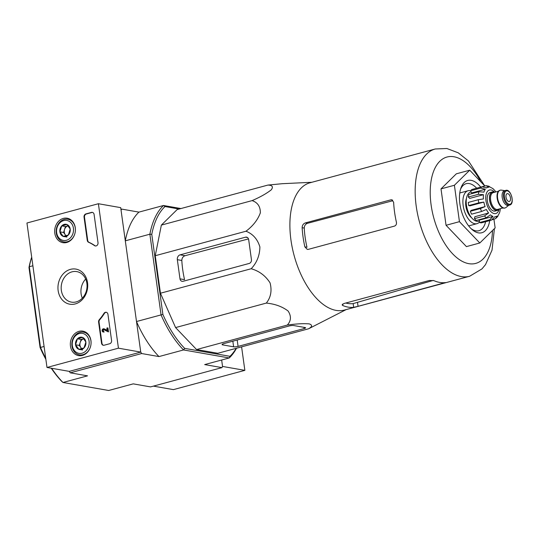 <?xml version="1.0" encoding="UTF-8"?>
<svg xmlns="http://www.w3.org/2000/svg" width="539" height="539" viewBox="0 0 539 539"><rect width="100%" height="100%" fill="white"/><g stroke="black" fill="none" stroke-linecap="round" stroke-linejoin="round"><path stroke-width="0.81" d="M346.227 309.561L308.557 328.797C312.357 326.674 312.586 325.037 309.245 323.885C303.376 323.413 296.066 323.811 287.321 325.071C291.154 320.82 291.424 316.137 288.116 311.03C282.288 306.59 275.025 303.942 266.32 303.086C270.841 297.4 272.087 290.662 270.059 282.86C265.505 275.739 259.219 271.029 251.194 268.739C256.847 262.722 259.744 255.459 259.892 246.943C257.507 239.134 252.872 233.899 245.986 231.231C252.973 225.976 257.763 219.858 260.344 212.865C260.411 206.552 257.662 202.469 252.097 200.609C260.216 197.112 266.616 193.501 271.299 189.795C273.468 186.757 272.33 185.187 267.89 185.079L282.315 183.698L311.879 182.276M469.617 276.264A65.92 34.28 74.9 0 1 419.349 221.556A65.92 34.28 74.9 0 1 435.269 148.98L309.999 182.782A65.92 34.28 74.9 0 0 294.078 255.358A65.92 34.28 74.9 0 0 344.354 310.073L469.617 276.264L481.974 268.9L485.524 264.609L492.026 250.143L494.418 228.637M433.208 280.428L353.146 303.592A62.12 32.3 74.9 0 1 345.789 303.026M358.051 306.341L445.207 282.625A65.92 34.28 -105.1 0 1 433.902 280.644L429.354 280.475L343.848 303.551L342.11 304.858L342.824 305.546A65.92 34.28 74.9 0 0 353.665 307.331L358.051 306.341L357.519 302.507M445.699 282.618L445.207 282.625M390.842 199.841L305.337 222.917C303.282 223.705 302.217 225.295 302.136 227.694A65.92 34.28 74.9 0 0 304.865 246.875L307.284 249.402L308.308 249.362L394.487 226.104C396.064 225.464 396.697 224.15 396.401 222.176A65.92 34.28 -105.1 0 1 393.632 202.213L391.813 199.794L390.842 199.841L392.668 200.164M302.136 227.694L304.245 228.058A62.12 32.3 74.9 0 0 306.981 247.246L304.865 246.875M304.245 228.058C304.34 225.673 305.431 224.083 307.513 223.301L392.284 200.865M493.946 219.312L495.139 227.923L479.818 242.988L466.424 246.606L446.049 225.282L441.003 188.886L456.324 173.821L469.718 170.203L484.696 185.888M479.818 242.988L459.444 221.664L454.397 185.268L441.003 188.886M454.397 185.268L469.718 170.203M459.444 221.664L446.049 225.282M476.557 188.084A24.363 12.673 74.9 0 0 469.253 183.563A24.363 12.673 74.9 0 0 466.188 183.678A24.363 12.673 74.9 0 0 460.495 189.391M471.086 228.644A24.363 12.673 74.9 0 0 478.881 230.726A24.363 12.673 74.9 0 0 485.632 221.697M480.64 186.979A27.071 14.075 74.9 0 0 471.126 180.336A27.071 14.075 74.9 0 0 460.899 188.091A27.071 14.075 74.9 0 0 472.09 229.567A27.071 14.075 74.9 0 0 489.715 220.599M267.89 185.079L177.149 209.57L161.356 225.1L252.097 200.609M245.986 231.231L155.245 255.722L161.356 225.1M183.112 281.284L249.193 263.45A3.247 2.695 -80.1 0 0 251.437 259.576L248.668 239.612A3.247 2.695 -80.1 0 0 246.545 237.133A3.247 2.695 -80.1 0 0 245.548 237.18L180.134 254.832A4.063 3.369 -80.1 0 0 177.331 259.677L179.992 278.852A3.247 2.695 -80.1 0 0 182.115 281.331A3.247 2.695 -80.1 0 0 183.112 281.284M251.194 268.739L160.447 293.229L155.245 255.722M266.32 303.086L175.579 327.577L160.447 293.229M287.321 325.071L196.573 349.555L175.579 327.577M308.557 328.797L217.817 353.281L196.573 349.555M289.281 325.954L223.867 343.606A4.063 0.822 172.1 0 0 222.075 344.556A4.063 0.822 172.1 0 0 222.748 344.906L233.609 346.806A3.247 0.654 172.1 0 0 238.07 346.395L304.158 328.561A3.247 0.654 172.1 0 0 305.593 327.806A3.247 0.654 172.1 0 0 305.054 327.53L293.748 325.549A3.247 0.654 172.1 0 0 289.281 325.954M45.721 358.287A85.277 44.346 74.9 0 1 40.506 347.433L40.081 347.527A83.922 43.639 74.9 0 0 45.869 359.331M51.252 368.211A83.922 43.639 74.9 0 0 61.877 381.504L62.982 382.481L108.676 390.492L133.234 383.862L150.543 386.901L221.987 367.618L204.679 364.586L229.237 357.957L229.978 356.313A83.922 43.639 -105.1 0 0 236.17 348.329M51.663 368.278A85.277 44.346 74.9 0 0 62.982 382.481L87.54 375.851L70.232 372.82L69.302 371.378L140.746 352.095L136.508 321.527A85.277 44.346 -105.1 0 0 158.978 356.575L141.669 353.537L140.746 352.095L69.302 371.378L46.994 367.463L26.95 223.005L98.394 203.729L118.439 348.181L46.994 367.463M31.7 257.224A85.277 44.346 74.9 0 0 29.308 266.738L28.985 267.512A83.922 43.639 74.9 0 1 31.693 257.197L31.693 257.197M40.081 347.527L28.985 267.512M44.083 346.469L40.506 347.433L29.308 266.738L32.886 265.774M162.879 314.385L151.776 234.377L149.869 234.202L161.067 314.904L162.879 314.385A83.922 43.639 -105.1 0 0 184.668 348.369L183.536 349.946A85.277 44.346 -105.1 0 1 161.067 314.904L136.508 321.527M236.5 348.241A85.277 44.346 -105.1 0 1 229.237 357.957L183.536 349.946L158.978 356.575M153.42 386.126L173.41 389.63L244.854 370.354L222.546 366.439L221.657 360.005L222.546 366.439L221.987 367.618M70.232 372.82L141.669 353.537M180.922 208.546L163.492 205.494A85.277 44.346 -105.1 0 0 149.869 234.202L125.311 240.832L121.066 210.264L121.625 209.085L138.934 212.117L163.492 205.494L164.988 206.538L179.164 209.024M120.931 209.273L121.625 209.085M125.311 240.832A85.277 44.346 -105.1 0 1 138.934 212.117M151.776 234.377A83.922 43.639 -105.1 0 1 164.988 206.538M184.668 348.369L229.978 356.313M177.331 259.677L181.818 260.465C181.906 258.073 182.984 256.483 185.066 255.702L248.499 238.912M181.818 260.465A64.68 33.634 74.9 0 0 184.547 279.653L179.992 278.852M244.854 370.354L241.593 346.867M98.394 203.729L120.702 207.643L140.746 352.095L118.439 348.181M109.713 343.727L104.128 345.229A2.708 2.25 99.9 0 1 103.299 345.27A2.708 2.25 99.9 0 1 101.534 343.208L98.603 322.106A2.708 2.25 99.9 0 1 99.324 319.614A47.378 39.327 99.9 0 0 103.939 313.408A2.708 2.25 99.9 0 1 106.183 312.27A2.708 2.25 99.9 0 1 107.948 314.331L111.58 340.5A2.708 2.25 99.9 0 1 109.713 343.727M94.089 214.428L98.01 242.691A2.708 2.25 99.9 0 1 95.309 245.959A2.708 2.25 99.9 0 1 94.534 245.636A47.378 39.327 99.9 0 0 88.591 242.28A2.708 2.25 99.9 0 1 87.257 240.347L84.044 217.136A2.708 2.25 99.9 0 1 85.91 213.909L91.489 212.406A2.708 2.25 99.9 0 1 92.324 212.366A2.708 2.25 99.9 0 1 94.089 214.428M70.441 269.365A17.807 14.782 99.9 0 1 86.759 291.855A17.807 14.782 99.9 0 1 61.318 298.721A17.807 14.782 99.9 0 1 70.441 269.365M79.038 331.33A12.417 10.308 99.9 0 1 83.121 331.195A12.417 10.308 99.9 0 1 90.862 345.155A12.417 10.308 99.9 0 1 78.829 355.652A12.417 10.308 99.9 0 1 70.333 344.037A12.417 10.308 99.9 0 1 79.038 331.33M63.366 218.389A12.417 10.308 99.9 0 1 67.449 218.261A12.417 10.308 99.9 0 1 75.19 232.221A12.417 10.308 99.9 0 1 63.157 242.712A12.417 10.308 99.9 0 1 54.661 231.103A12.417 10.308 99.9 0 1 63.366 218.389M72.024 271.838A15.49 12.862 99.9 0 1 76.787 271.609A15.49 12.862 99.9 0 1 86.779 289.093A15.49 12.862 99.9 0 1 71.438 302.13A15.49 12.862 99.9 0 1 61.17 287.496A15.49 12.862 99.9 0 1 72.024 271.838M82.319 298.148A15.49 12.862 99.9 0 1 85.667 279.054M95.538 245.986A2.708 2.25 99.9 0 1 94.985 245.717L94.534 245.636M92.54 212.413A2.708 2.25 99.9 0 0 91.933 212.481L86.355 213.99A2.708 2.25 99.9 0 0 84.488 217.217L87.709 240.421A2.708 2.25 99.9 0 0 89.036 242.355A47.378 39.327 99.9 0 1 94.985 245.717M103.522 345.297A2.708 2.25 99.9 0 1 101.979 343.289L99.055 322.181A2.708 2.25 99.9 0 1 99.769 319.694L99.324 319.614M106.405 312.324A2.708 2.25 99.9 0 0 104.384 313.482A47.378 39.327 99.9 0 1 99.769 319.694M107.51 327.867L108.056 331.775L103.677 329.598A0.815 0.674 99.9 0 0 103.32 331.175A0.815 0.674 99.9 0 0 103.569 331.168L103.677 331.957A1.624 1.347 99.9 0 1 102.134 330.144A1.624 1.347 99.9 0 1 103.939 328.83L107.173 330.441L106.843 328.049L107.955 327.948L108.501 331.849L108.056 331.775M103.98 328.837A1.624 1.347 99.9 0 1 104.384 328.911L107.153 330.286M104.384 328.911L103.939 328.83M103.811 329.666A0.815 0.674 99.9 0 0 103.549 331.168L104.121 332.031A1.624 1.347 99.9 0 1 103.407 331.997M104.121 332.031L103.677 331.957M82.561 337.427L85.869 341.989L84.017 347.938L78.862 349.326L75.554 344.771L77.407 338.822L82.561 337.427A6.252 5.188 99.9 0 1 85.869 341.989A6.252 5.188 99.9 0 1 84.017 347.938A6.252 5.188 99.9 0 1 78.862 349.326A6.252 5.188 99.9 0 1 75.554 344.771A6.252 5.188 99.9 0 1 77.407 338.822A6.252 5.188 99.9 0 1 82.561 337.427M72.341 345.634A10.153 8.429 99.9 0 1 83.713 333.715A10.153 8.429 99.9 0 1 86.078 350.774A10.153 8.429 99.9 0 1 72.341 345.634M71.97 346.072A11.508 9.547 99.9 0 1 83.444 332.172A11.508 9.547 99.9 0 1 90.862 345.155A11.508 9.547 99.9 0 1 79.469 354.844A11.508 9.547 99.9 0 1 71.97 346.072M81.935 348.706A5.417 4.494 99.9 0 1 80.924 347.702L81.699 348.767M80.924 347.702A5.417 4.494 99.9 0 1 80.196 342.447L79.273 345.418L80.924 347.702M80.196 342.447A5.417 4.494 99.9 0 1 83.7 338.775L81.126 339.469L80.196 342.447M82.582 349.979L78.862 349.326M81.126 339.469L77.407 338.822M79.273 345.418L75.554 344.771M66.89 224.493L70.198 229.048L68.345 234.997L63.191 236.392L59.883 231.831L61.736 225.881L66.89 224.493A6.252 5.188 99.9 0 1 70.198 229.048A6.252 5.188 99.9 0 1 68.345 234.997A6.252 5.188 99.9 0 1 63.191 236.392A6.252 5.188 99.9 0 1 59.883 231.831A6.252 5.188 99.9 0 1 61.736 225.881A6.252 5.188 99.9 0 1 66.89 224.493M56.669 232.7A10.153 8.429 99.9 0 1 68.042 220.781A10.153 8.429 99.9 0 1 70.407 237.84A10.153 8.429 99.9 0 1 56.669 232.7M56.299 233.131A11.508 9.547 99.9 0 1 67.773 219.238A11.508 9.547 99.9 0 1 75.19 232.221A11.508 9.547 99.9 0 1 63.797 241.903A11.508 9.547 99.9 0 1 56.299 233.131M66.263 235.765A5.417 4.494 99.9 0 1 65.253 234.761L66.027 235.826M65.253 234.761A5.417 4.494 99.9 0 1 64.525 229.506L63.602 232.484L65.253 234.761M64.525 229.506A5.417 4.494 99.9 0 1 68.029 225.841L65.455 226.535L64.525 229.506M66.91 237.039L63.191 236.392M65.455 226.535L61.736 225.881M63.602 232.484L59.883 231.831M499.208 208.977A9.608 4.999 -105.1 0 1 497.369 210.453L495.132 211.059A9.608 4.999 -105.1 0 1 493.926 211.099A9.608 4.999 -105.1 0 1 487.539 201.97A9.608 4.999 -105.1 0 1 490.126 192.497L492.356 191.897A9.608 4.999 -105.1 0 1 494.694 192.248M507.711 193.622A4.063 2.109 74.9 0 0 507.199 193.642A4.063 2.109 74.9 0 0 506.222 198.109A4.063 2.109 74.9 0 0 509.315 201.478A4.063 2.109 74.9 0 0 510.406 197.483A4.063 2.109 74.9 0 0 507.711 193.622M509.672 205.029L508.331 205.393A7.58 3.941 -105.1 0 1 507.374 205.426A7.58 3.941 -105.1 0 1 502.341 198.224A7.58 3.941 -105.1 0 1 504.383 190.752L505.723 190.395C510.905 188.401 515.149 204.146 509.672 205.029A7.58 3.941 -105.1 0 1 508.722 205.063A7.58 3.941 -105.1 0 1 503.689 197.86A7.58 3.941 -105.1 0 1 505.723 190.395M508.755 205.278L506.04 207.454A9.203 4.784 -105.1 0 1 505.077 207.953A9.203 4.784 -105.1 0 1 503.918 207.993A9.203 4.784 -105.1 0 1 497.8 199.248A9.203 4.784 -105.1 0 1 500.28 190.179A9.203 4.784 -105.1 0 1 501.364 190.126L504.807 190.638M505.077 207.953L504.625 208.074A9.203 4.784 -105.1 0 1 503.466 208.115A9.203 4.784 -105.1 0 1 497.356 199.369A9.203 4.784 -105.1 0 1 499.828 190.301L500.28 190.179M497.369 210.453A9.608 4.999 -105.1 0 1 496.156 210.5A9.608 4.999 -105.1 0 1 489.776 201.364A9.608 4.999 -105.1 0 1 492.356 191.897M478.76 202.873L483.833 202.098L470.055 205.817L468.708 205.581A17.598 9.15 -105.1 0 1 468.27 202.428L478.322 199.72A17.598 9.15 74.9 0 0 478.76 202.873L468.708 205.581M480.37 208.58A17.598 9.15 74.9 0 0 481.644 211.463L471.598 214.172A17.598 9.15 -105.1 0 1 470.325 211.288L480.37 208.58L485.1 206.585A15.159 7.883 -105.1 0 1 483.833 202.098M481.644 211.463L486.373 209.476A15.159 7.883 -105.1 0 0 488.63 212.993L484.514 215.937A17.598 9.15 74.9 0 0 486.279 217.783L490.396 214.839A15.159 7.883 -105.1 0 0 493.03 216.442L489.628 219.824A17.598 9.15 74.9 0 0 491.413 220.141L494.815 216.759A15.159 7.883 -105.1 0 0 495.846 216.611L494.755 216.907M492.39 219.73L495.59 218.618L497.126 216.018A15.159 7.883 -105.1 0 1 495.846 216.611M495.59 218.618L497.699 216.557L498.454 214.711A15.159 7.883 -105.1 0 0 499.821 211.834L500.333 209.26A15.159 7.883 -105.1 0 0 500.394 208.654M492.969 188.596L495.159 190.961A15.159 7.883 -105.1 0 1 495.88 191.924M492.963 188.603L493.394 189.115A15.159 7.883 -105.1 0 0 490.759 187.511L488.9 186.218M474.886 188.677L485.962 185.699L488.974 187.195A15.159 7.883 -105.1 0 0 487.943 187.336L486.421 187.747M470.601 190.779L480.647 188.071L485.329 189.236L471.558 192.955L470.601 190.779A17.598 9.15 -105.1 0 1 471.928 189.479L481.974 186.763L486.656 187.936A15.159 7.883 -105.1 0 1 487.943 187.336M468.344 197.018L478.389 194.309L483.449 194.694L469.678 198.413L468.344 197.018A17.598 9.15 -105.1 0 1 468.856 194.444L478.908 191.736L483.961 192.12A15.159 7.883 -105.1 0 1 485.329 189.236M478.322 199.72L483.395 198.945A15.159 7.883 -105.1 0 1 483.449 194.694M491.413 220.141L481.367 222.85A17.598 9.15 -105.1 0 1 479.582 222.533L489.628 219.824M486.279 217.783L476.227 220.491A17.598 9.15 -105.1 0 1 474.468 218.645L484.514 215.937M466.444 198.467A12.181 6.333 74.9 0 0 471.665 217.81M479.38 221.057L478.72 221.233A15.159 7.883 -105.1 0 1 476.813 221.307A15.159 7.883 -105.1 0 1 466.74 206.895A15.159 7.883 -105.1 0 1 470.816 191.958L471.086 191.891M485.1 206.585L471.329 210.304L470.325 211.288M474.468 218.645L474.852 216.712L488.63 212.993M493.03 216.442L479.252 220.161L479.582 222.533M470.635 190.739A17.053 8.867 74.9 0 0 470.237 190.651A17.053 8.867 74.9 0 0 468.095 190.732A17.053 8.867 74.9 0 0 463.971 209.509A17.053 8.867 74.9 0 0 476.981 223.665A17.053 8.867 74.9 0 0 479.515 222.028M444.23 283.083L444.176 282.712M342.824 305.546L342.622 304.07M353.665 307.331L353.146 303.592M305.337 222.917L307.513 223.301M480.862 181.865A55.093 28.648 74.9 0 0 453.959 156.761A55.093 28.648 74.9 0 0 430.533 199.794A55.093 28.648 74.9 0 0 462.86 261.658A55.093 28.648 74.9 0 0 492.498 230.524M180.134 254.832L185.066 255.702M245.548 237.18L247.468 237.517M304.158 328.561L303.989 327.341M238.07 346.395L237.187 340.015M222.748 344.906L222.634 344.044M233.609 346.806L232.828 341.194M89.036 242.355L88.591 242.28M87.709 240.421L87.257 240.347M84.488 217.217L84.044 217.136M86.355 213.99L85.91 213.909M91.933 212.481L91.489 212.406M101.979 343.289L101.534 343.208M99.055 322.181L98.603 322.106M104.384 313.482L103.939 313.408M494.64 192.221A12.181 6.333 74.9 0 0 490.989 189.957A12.181 6.333 74.9 0 0 487.573 206.491A12.181 6.333 74.9 0 0 499.175 209.024M509.187 204.261A6.906 3.591 -105.1 0 1 504.511 193.636A6.906 3.591 -105.1 0 1 511.08 194.788A6.906 3.591 -105.1 0 1 509.187 204.261M502.927 207.973L497.679 209.388A8.664 4.507 -105.1 0 1 496.587 209.428A8.664 4.507 -105.1 0 1 490.834 201.195A8.664 4.507 -105.1 0 1 493.165 192.659L498.413 191.244M498.871 209.065A9.338 4.858 -105.1 0 1 496.123 210.237A9.338 4.858 -105.1 0 1 489.655 199.625A9.338 4.858 -105.1 0 1 494.357 192.335M481.974 186.763A17.598 9.15 74.9 0 0 480.647 188.071M478.908 191.736A17.598 9.15 74.9 0 0 478.389 194.309M435.269 148.98L446.898 148.508L458.244 152.82L468.445 160.952L484.743 185.874M104.189 328.857L103.737 328.777M103.623 332.058L103.178 331.977M79.469 354.844L82.548 355.383M83.444 332.172L86.523 332.718M63.797 241.903L66.876 242.442M67.773 219.238L70.852 219.777M488.907 186.198L485.962 185.692M468.654 225.915L476.981 223.665M459.767 192.975L468.095 190.732"/></g></svg>
